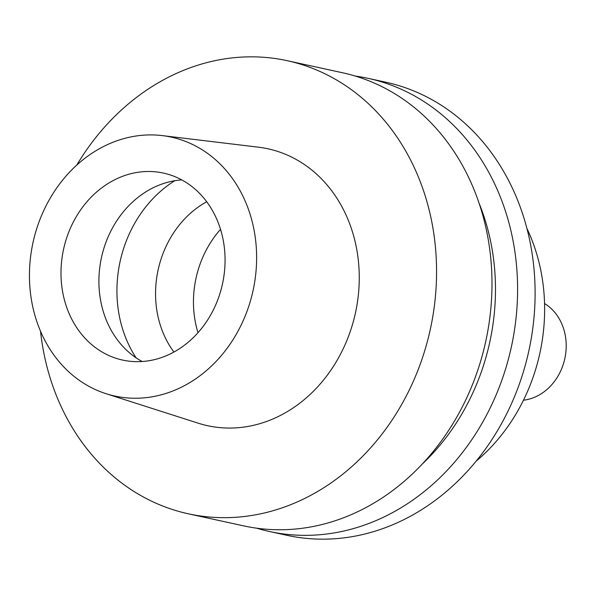 <?xml version="1.0" encoding="UTF-8"?>
<svg xmlns="http://www.w3.org/2000/svg" width="596" height="596" viewBox="0 0 596 596"><rect width="100%" height="100%" fill="white"/><g stroke="black" fill="none" stroke-linecap="round" stroke-linejoin="round"><path stroke-width="0.89" d="M196.717 378.125A132.506 112.614 102.3 0 1 106.006 393.68A132.506 112.614 102.3 0 1 29.8 285.998A132.506 112.614 102.3 0 1 89.348 155.035A132.506 112.614 102.3 0 1 162.313 135.605A132.506 112.614 102.3 0 1 255.162 236.716A132.506 112.614 102.3 0 1 196.717 378.125M181.802 347.14A95.703 81.332 -77.7 0 0 224.476 248.763A95.703 81.332 -77.7 0 0 163.431 173.078A95.703 81.332 -77.7 0 0 104.263 186.019A95.703 81.332 -77.7 0 0 61.582 284.389A95.703 81.332 -77.7 0 0 122.634 360.073A95.703 81.332 -77.7 0 0 181.802 347.14M106.006 393.68L198.185 423.182A141.706 120.437 -77.7 0 0 295.191 406.539A141.706 120.437 -77.7 0 0 357.697 255.319A141.706 120.437 -77.7 0 0 258.403 147.182L162.313 135.605M76.772 165.092A231.889 197.082 102.3 0 1 143.837 92.045A231.889 197.082 102.3 0 1 287.212 60.695A231.889 197.082 102.3 0 1 435.132 244.092A231.889 197.082 102.3 0 1 331.726 482.455A231.889 197.082 102.3 0 1 188.351 513.804A231.889 197.082 102.3 0 1 40.521 331.242M188.351 513.804L243.771 525.895A231.889 197.082 -77.7 0 0 387.147 494.546A231.889 197.082 -77.7 0 0 490.553 256.183A231.889 197.082 -77.7 0 0 342.633 72.787L287.212 60.695M479.117 203.31A212.727 180.797 102.3 0 1 422.214 464.09M355.328 76.079A231.889 197.082 102.3 0 1 368.239 78.374A231.889 197.082 102.3 0 1 516.158 261.771A231.889 197.082 102.3 0 1 412.752 500.133A231.889 197.082 102.3 0 1 269.37 531.483A231.889 197.082 102.3 0 1 256.682 528.19M269.37 531.483L286.892 535.305A231.889 197.082 -77.7 0 0 430.267 503.955A231.889 197.082 -77.7 0 0 533.673 265.592A231.889 197.082 -77.7 0 0 385.754 82.196L368.239 78.374M476.152 461.155A176.677 150.155 -77.7 0 0 526.924 228.439M523.459 400.214A51.532 43.799 -77.7 0 0 542.911 392.645A51.532 43.799 -77.7 0 0 566.2 346.887A51.532 43.799 -77.7 0 0 544.558 303.55M197.991 332.695A95.703 81.332 102.3 0 1 220.535 229.363M206.708 201.746A95.703 81.332 -77.7 0 0 198.826 206.648A95.703 81.332 -77.7 0 0 173.913 352.042M142.176 361.511A95.703 81.332 102.3 0 1 98.906 281.305A95.703 81.332 102.3 0 1 142.176 194.289A95.703 81.332 102.3 0 1 181.802 179.91M136.119 357.838A117.784 100.106 102.3 0 1 170.18 183.762A117.784 100.106 102.3 0 1 174.762 180.73"/></g></svg>
